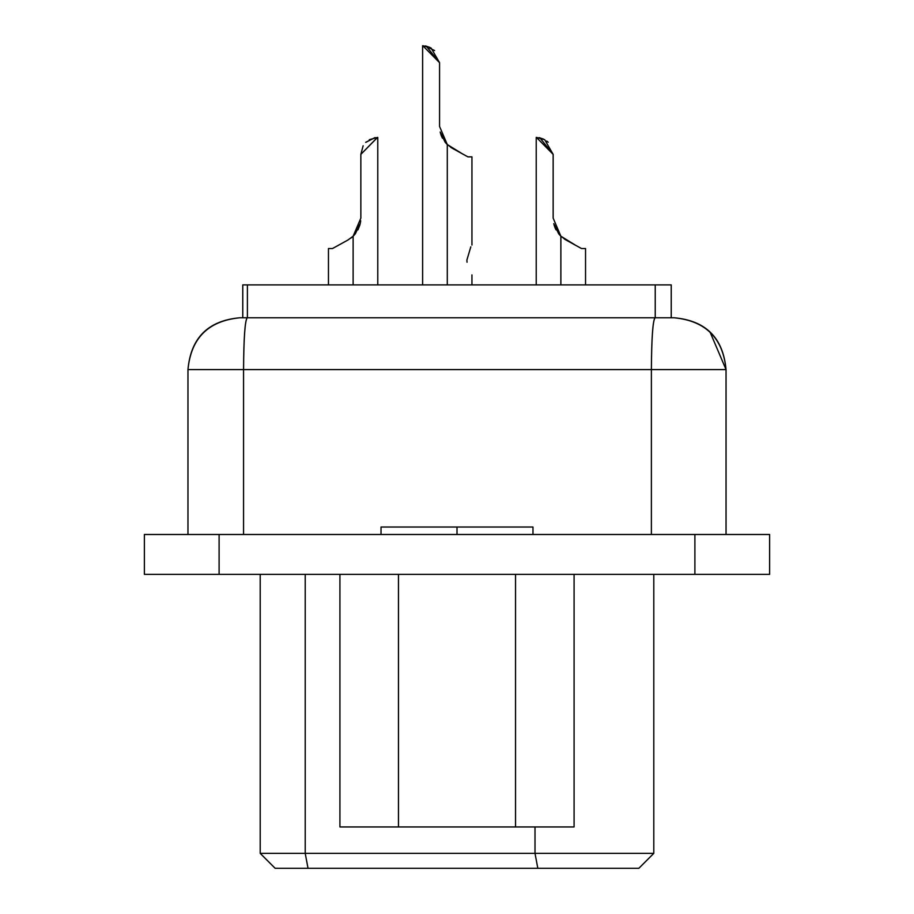 <?xml version="1.0" encoding="UTF-8"?>
<svg xmlns="http://www.w3.org/2000/svg" width="914" height="914" viewBox="0 0 914 914"><rect width="100%" height="100%" fill="white"/><g stroke="black" fill="none" stroke-linecap="round" stroke-linejoin="round"><path stroke-width="1.37" d="M219.109 534.496L769.622 534.496L219.109 534.496L219.109 574.358L694.891 574.358L694.891 534.496L694.891 574.358L769.622 574.358L769.622 534.496L769.622 574.358L219.109 574.358L219.109 534.496L144.378 534.496L219.109 534.496M457 534.496L457 527.024L381.024 527.024L457 527.024L457 534.496M532.976 527.024L457 527.024L532.976 527.024L532.976 534.496M144.378 574.358L144.378 534.496L144.378 574.358L219.109 574.358L144.378 574.358M673.721 317.775L674.224 317.775C705.779 320.905 723.054 338.18 726.036 369.587C723.054 338.18 705.779 320.905 674.224 317.775C705.905 320.631 723.18 337.906 726.036 369.587L726.036 534.496L726.036 369.587L651.385 369.587L651.385 534.496L651.385 369.587L243.558 369.587L243.558 534.496L243.558 369.587L187.964 369.587L187.964 534.496L187.964 369.587L726.036 369.587L710.121 332.228M707.893 330.217L706.362 328.949M674.224 317.775L655.03 317.775C652.813 320.905 651.602 338.18 651.385 369.587C651.591 337.906 652.802 320.631 655.03 317.775L247.191 317.775C244.963 320.631 243.752 337.906 243.558 369.587C243.764 338.18 244.975 320.917 247.191 317.775L239.776 317.775C208.221 320.917 190.946 338.18 187.964 369.587C190.82 337.906 208.095 320.631 239.776 317.775L655.03 317.775M206.073 330.24L203.137 332.947M653.796 853.356L653.796 574.358L653.796 853.356L638.852 868.3L537.82 868.3L535.01 853.356L535.01 826.953L535.01 853.356L653.796 853.356L305.219 853.356L305.219 574.358L305.219 853.356L535.01 853.356L537.82 868.3L638.852 868.3L653.796 853.356M260.204 853.356L260.204 574.358L260.204 853.356L305.219 853.356L260.204 853.356L275.148 868.3L308.018 868.3L305.219 853.356L308.029 868.3L537.82 868.3L275.148 868.3M247.191 317.775L240.279 317.775L242.77 317.775L242.77 284.894L242.77 317.775L242.77 284.894L247.397 284.894L247.397 317.775L247.397 284.894L242.77 284.894M638.852 868.3L537.82 868.3M671.23 284.894L671.23 317.775L671.23 284.894L655.235 284.894L655.235 317.775L655.235 284.894L247.397 284.894L671.23 284.894L671.23 287.384M339.917 826.953L339.917 574.358L339.917 826.953L398.458 826.953L398.458 574.358L398.458 826.953L515.542 826.953L515.542 574.358L515.542 826.953L574.083 826.953L574.083 574.358L574.083 826.953L339.917 826.953M545.681 826.953L368.319 826.953M471.944 245.043L471.944 156.854L467.899 156.854L452.521 148.388L447.289 144.538L447.289 284.894L447.289 144.538L439.565 126.463L439.565 62.689L422.805 45.7M442.456 138.197L440.457 133.113L442.456 138.197L440.457 133.113L442.456 138.197L440.457 133.113L442.456 138.197L440.457 133.113L442.456 138.197L440.457 133.113L442.456 138.197L440.457 133.113L446.009 143.235M470.824 246.803L466.905 259.987C472.401 240.759 472.401 240.759 466.905 259.987L467.031 262.238M585.543 284.894L585.543 248.528L581.487 248.528L566.109 240.051L560.876 236.212L560.876 284.894L560.876 236.212L553.153 218.138L553.153 154.363L536.404 137.374M554.044 224.787L556.043 229.86L554.044 224.787L556.043 229.86L554.044 224.787L556.043 229.86L554.044 224.787L556.043 229.86L554.044 224.787L556.043 229.86L554.044 224.787L556.043 229.86L554.044 224.787L556.043 229.86L554.044 224.787L559.608 234.909M377.596 137.374L360.847 154.363L360.847 218.138L353.124 236.212L353.124 284.894L353.124 236.212L347.891 240.051L332.513 248.528L328.457 248.528L328.457 284.894M330.948 248.528L332.513 248.528L347.891 240.051L336.958 246.083M578.219 246.711L567.114 240.611M464.62 155.049L453.527 148.936M359.956 224.787L357.957 229.86M332.513 248.528L347.891 240.051M467.899 156.854L452.521 148.388L467.899 156.854L452.521 148.388L467.899 156.854L452.521 148.388L467.899 156.854L452.521 148.388L467.899 156.854L452.521 148.388L467.899 156.854L452.521 148.388L467.899 156.854L469.453 156.854M581.487 248.528L566.109 240.051L581.487 248.528L566.109 240.051L581.487 248.528L566.109 240.051L581.487 248.528L566.109 240.051L581.487 248.528L566.109 240.051L581.487 248.528L566.109 240.051L581.487 248.528L583.052 248.528M452.419 148.331L450.682 147.268M422.976 45.757L431.111 48.031L422.976 45.757L431.111 48.031L422.976 45.757L431.111 48.031L422.976 45.757L431.111 48.031L422.976 45.757L431.111 48.031L439.565 62.689L439.565 126.463L447.289 144.538L440.24 132.244L446.843 144.115L440.24 132.244L447.289 144.538L462.176 153.701M434.596 50.567L425.204 45.94M440.182 132.004L445.152 142.23M446.98 144.252L440.24 132.244L447.289 144.538L445.529 142.687L447.289 144.538L440.24 132.244L447.289 144.538L445.529 142.687L447.289 144.538L440.24 132.244L447.289 144.538L445.529 142.687L447.289 144.538L440.24 132.244L447.289 144.538L445.529 142.687L447.289 144.538L440.24 132.244L447.289 144.538L445.529 142.687L447.22 144.481M566.006 239.994L564.281 238.942M536.564 137.431L544.698 139.693L536.564 137.431L544.698 139.693L553.153 154.363L553.153 218.138L560.876 236.212L553.838 223.919L560.442 235.789L553.838 223.919L560.876 236.212L575.763 245.375M546.732 141.042L548.183 142.241M553.781 223.679L558.74 233.893M559.128 234.35L560.876 236.212L553.838 223.919L560.876 236.212L553.838 223.919L560.876 236.212L553.838 223.919L560.876 236.212L553.838 223.919L560.876 236.212L553.838 223.919L560.876 236.212L553.838 223.919L560.876 236.212L559.128 234.35L560.819 236.155M351.284 237.811L353.124 236.212L360.242 223.576M355.169 234.007L360.207 223.759L355.169 234.007L360.207 223.759L355.169 234.007L360.207 223.759L355.169 234.007L360.207 223.759L355.169 234.007L360.207 223.759L355.169 234.007L360.207 223.759L355.169 234.007L360.207 223.759L353.421 235.926M353.124 284.894L353.124 236.212L360.162 223.919L353.124 236.212L360.162 223.919L353.124 236.212L360.162 223.919L353.124 236.212L360.162 223.919L353.124 236.212L360.162 223.919L353.124 236.212L360.162 223.919L353.124 236.212L360.162 223.919L353.124 236.212L360.162 223.919L353.124 236.212L360.162 223.919L353.124 236.212L360.162 223.919L353.124 236.212L360.162 223.919L353.124 236.212L360.162 223.919L353.124 236.212L360.162 223.919L353.124 236.212L360.847 218.138L360.847 154.363L377.436 137.431L369.302 139.693M360.847 154.363L363.144 145.772M360.299 223.347L354.392 234.909M553.793 223.759L558.831 234.007L553.793 223.759M440.205 132.096L445.244 142.333L440.205 132.096M365.817 142.241L375.208 137.603M360.219 223.679L355.26 233.893M354.872 234.35L353.375 235.972L354.872 234.35M560.876 236.212L553.838 223.919L560.876 236.212L553.838 223.919L560.876 236.212L553.838 223.919L560.876 236.212L553.838 223.919L560.876 236.212L553.838 223.919L560.876 236.212L553.838 223.919L560.876 236.212L560.876 284.894M447.037 144.298L440.24 132.244L446.843 144.115M445.529 142.687L446.889 144.161M467.854 156.831L460.313 152.684M454.247 149.336L452.521 148.388M442.17 137.66L440.617 133.695M429.911 47.414L425.467 45.951M426.255 46.134L439.565 62.689M441.062 135.089L441.702 136.666M581.441 248.505L573.912 244.358M567.845 241.01L566.109 240.051M555.758 229.323L554.204 225.37M543.499 139.088L539.054 137.626M539.854 137.797L553.153 154.363M554.661 226.752L555.289 228.34M350.896 238.108L352.964 236.36M360.699 220.742L360.47 222.433M374.946 137.626L365.703 142.401L374.946 137.626M381.024 534.496L381.024 527.024M187.964 369.587C190.992 338.146 208.266 320.883 239.776 317.775M422.622 284.894L422.622 45.757M471.944 284.894L471.944 274.92M536.221 284.894L536.221 137.42M377.779 284.894L377.779 137.42"/></g></svg>
